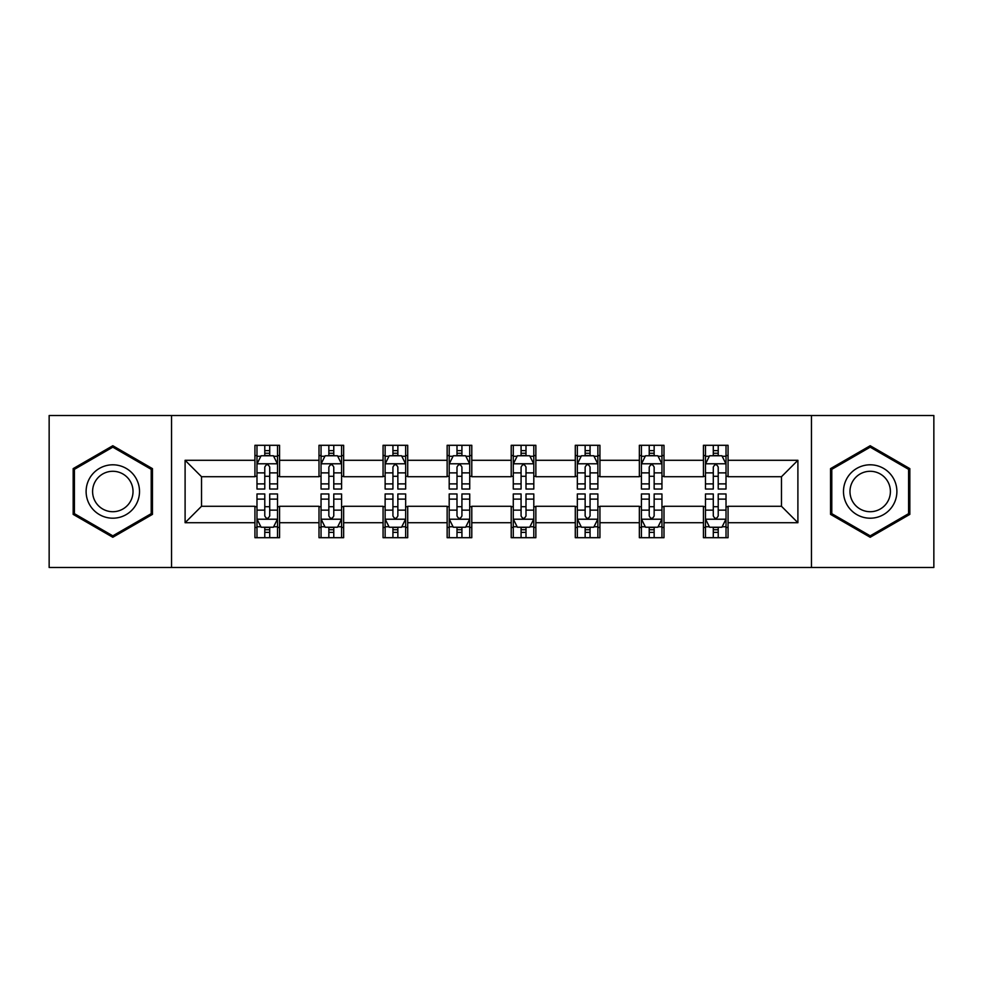 <?xml version="1.0" encoding="UTF-8"?>
<svg xmlns="http://www.w3.org/2000/svg" width="983" height="983" viewBox="0 0 983 983"><rect width="100%" height="100%" fill="white"/><g stroke="black" fill="none" stroke-linecap="round" stroke-linejoin="round"><path stroke-width="1.47" d="M811.454 567.486L933.85 567.486L933.85 415.514L811.454 415.514L811.454 567.486L171.546 567.486L171.546 415.514L49.15 415.514L49.15 567.486L171.546 567.486M811.454 415.514L171.546 415.514M728.071 460.29L728.071 445.299L703.435 445.299L703.435 460.29L664.004 460.29L664.004 445.299L639.355 445.299L639.355 460.29L599.937 460.29L599.937 445.299L575.288 445.299L575.288 460.29L535.858 460.29L535.858 445.299L511.209 445.299L511.209 460.29L471.791 460.29L471.791 445.299L447.142 445.299L447.142 460.29L407.712 460.29L407.712 445.299L383.063 445.299L383.063 460.29L343.645 460.29L343.645 445.299L318.996 445.299L318.996 460.29L279.565 460.29L279.565 445.299L254.929 445.299L254.929 460.29L185.099 460.29L185.099 522.71L201.527 506.282L254.929 506.282L254.929 537.701L279.565 537.701L279.565 506.282L318.996 506.282L318.996 537.701L343.645 537.701L343.645 506.282L383.063 506.282L383.063 537.701L407.712 537.701L407.712 506.282L447.142 506.282L447.142 537.701L471.791 537.701L471.791 506.282L511.209 506.282L511.209 537.701L535.858 537.701L535.858 506.282L575.288 506.282L575.288 537.701L599.937 537.701L599.937 506.282L639.355 506.282L639.355 537.701L664.004 537.701L664.004 506.282L703.435 506.282L703.435 537.701L728.071 537.701L728.071 506.282L781.473 506.282L781.473 476.718L728.071 476.718L728.071 460.29L797.901 460.29L797.901 522.71L728.071 522.71M703.435 522.71L664.004 522.71M639.355 522.71L599.937 522.71M575.288 522.71L535.858 522.71M511.209 522.71L471.791 522.71M447.142 522.71L407.712 522.71M383.063 522.71L343.645 522.71M318.996 522.71L279.565 522.71M254.929 522.71L185.099 522.71M703.435 460.29L703.435 476.718L664.004 476.718L664.004 460.29M639.355 460.29L639.355 476.718L599.937 476.718L599.937 460.29M575.288 460.29L575.288 476.718L535.858 476.718L535.858 460.29M511.209 460.29L511.209 476.718L471.791 476.718L471.791 460.29M447.142 460.29L447.142 476.718L407.712 476.718L407.712 460.29M383.063 460.29L383.063 476.718L343.645 476.718L343.645 460.29M318.996 460.29L318.996 476.718L279.565 476.718L279.565 460.29M254.929 460.29L254.929 476.718L201.527 476.718L185.099 460.29M201.527 476.718L201.527 506.282M797.901 522.71L781.473 506.282M781.473 476.718L797.901 460.29M254.929 455.559L256.981 455.559M264.783 455.559L269.711 455.559M277.513 455.559L279.565 455.559M254.929 476.3L256.981 476.3M264.783 476.3L269.711 476.3M277.513 476.3L279.565 476.3M254.929 506.7L256.981 506.7M264.783 506.7L269.711 506.7M277.513 506.7L279.565 506.7M254.929 527.441L256.981 527.441M264.783 527.441L269.711 527.441M277.513 527.441L279.565 527.441M318.996 506.7L321.048 506.7M328.85 506.7L333.778 506.7M341.58 506.7L343.645 506.7M318.996 527.441L321.048 527.441M328.85 527.441L333.778 527.441M341.58 527.441L343.645 527.441M318.996 455.559L321.048 455.559M328.85 455.559L333.778 455.559M341.58 455.559L343.645 455.559M318.996 476.3L321.048 476.3M328.85 476.3L333.778 476.3M341.58 476.3L343.645 476.3M383.063 506.7L385.127 506.7M392.93 506.7L397.857 506.7M405.66 506.7L407.712 506.7M383.063 527.441L385.127 527.441M392.93 527.441L397.857 527.441M405.66 527.441L407.712 527.441M383.063 455.559L385.127 455.559M392.93 455.559L397.857 455.559M405.66 455.559L407.712 455.559M383.063 476.3L385.127 476.3M392.93 476.3L397.857 476.3M405.66 476.3L407.712 476.3M447.142 506.7L449.194 506.7M456.997 506.7L461.924 506.7M469.727 506.7L471.791 506.7M447.142 527.441L449.194 527.441M456.997 527.441L461.924 527.441M469.727 527.441L471.791 527.441M447.142 455.559L449.194 455.559M456.997 455.559L461.924 455.559M469.727 455.559L471.791 455.559M447.142 476.3L449.194 476.3M456.997 476.3L461.924 476.3M469.727 476.3L471.791 476.3M511.209 506.7L513.273 506.7M521.076 506.7L526.003 506.7M533.806 506.7L535.858 506.7M511.209 527.441L513.273 527.441M521.076 527.441L526.003 527.441M533.806 527.441L535.858 527.441M511.209 455.559L513.273 455.559M521.076 455.559L526.003 455.559M533.806 455.559L535.858 455.559M511.209 476.3L513.273 476.3M521.076 476.3L526.003 476.3M533.806 476.3L535.858 476.3M575.288 506.7L577.34 506.7M585.143 506.7L590.07 506.7M597.873 506.7L599.937 506.7M575.288 527.441L577.34 527.441M585.143 527.441L590.07 527.441M597.873 527.441L599.937 527.441M575.288 455.559L577.34 455.559M585.143 455.559L590.07 455.559M597.873 455.559L599.937 455.559M575.288 476.3L577.34 476.3M585.143 476.3L590.07 476.3M597.873 476.3L599.937 476.3M639.355 506.7L641.42 506.7M649.222 506.7L654.15 506.7M661.952 506.7L664.004 506.7M639.355 527.441L641.42 527.441M649.222 527.441L654.15 527.441M661.952 527.441L664.004 527.441M639.355 455.559L641.42 455.559M649.222 455.559L654.15 455.559M661.952 455.559L664.004 455.559M639.355 476.3L641.42 476.3M649.222 476.3L654.15 476.3M661.952 476.3L664.004 476.3M703.435 506.7L705.487 506.7M713.289 506.7L718.217 506.7M726.019 506.7L728.071 506.7M703.435 527.441L705.487 527.441M713.289 527.441L718.217 527.441M726.019 527.441L728.071 527.441M703.435 455.559L705.487 455.559M713.289 455.559L718.217 455.559M726.019 455.559L728.071 455.559M703.435 476.3L705.487 476.3M713.289 476.3L718.217 476.3M726.019 476.3L728.071 476.3M112.812 537.271L152.451 514.379L152.451 468.621L112.812 445.729L73.172 468.621L73.172 514.379L112.812 537.271M909.828 468.621L870.188 445.729L830.549 468.621L830.549 514.379L870.188 537.271L909.828 514.379L909.828 468.621M269.711 450.632L264.783 450.632M277.513 483.882L269.711 483.882L269.711 489.03L277.513 489.03L277.513 463.976L273.409 455.768L261.085 455.768L256.981 463.976L256.981 489.03L264.783 489.03L264.783 483.882L256.981 483.882M256.981 463.976L256.981 445.299M277.513 463.976L277.513 445.299M264.783 455.768L264.783 445.299M269.711 445.299L269.711 455.768M269.711 483.882L269.711 467.06C268.064 463.902 266.43 463.902 264.783 467.06L264.783 483.882M264.783 532.368L269.711 532.368M256.981 499.118L264.783 499.118L264.783 493.97L256.981 493.97L256.981 519.024L261.085 527.232L273.409 527.232L277.513 519.024L277.513 493.97L269.711 493.97L269.711 499.118L277.513 499.118M277.513 519.024L277.513 537.701M256.981 519.024L256.981 537.701M269.711 527.232L269.711 537.701M264.783 537.701L264.783 527.232M264.783 499.118L264.783 515.94C266.418 519.098 268.064 519.098 269.711 515.94L269.711 499.118M135.937 504.844A26.701 26.701 0 0 0 126.156 468.375A26.701 26.701 0 0 0 89.686 478.156A26.701 26.701 0 0 0 99.467 514.625A26.701 26.701 0 0 0 135.937 504.844M130.321 501.6A20.213 20.213 0 0 0 122.924 473.99A20.213 20.213 0 0 0 95.302 481.4A20.213 20.213 0 0 0 102.711 509.01A20.213 20.213 0 0 0 130.321 501.6M74.413 513.667L74.413 469.333L112.812 447.154L151.21 469.333L151.21 513.667L112.812 535.846L74.413 513.667M870.188 464.799A26.701 26.701 0 0 0 843.488 491.5A26.701 26.701 0 0 0 870.188 518.201A26.701 26.701 0 0 0 896.889 491.5A26.701 26.701 0 0 0 870.188 464.799M870.188 471.287A20.213 20.213 0 0 0 849.976 491.5A20.213 20.213 0 0 0 870.188 511.713A20.213 20.213 0 0 0 890.401 491.5A20.213 20.213 0 0 0 870.188 471.287M908.587 513.667L870.188 535.846L831.79 513.667L831.79 469.333L870.188 447.154L908.587 469.333L908.587 513.667M333.778 450.632L328.85 450.632M341.58 483.882L333.778 483.882L333.778 489.03L341.58 489.03L341.58 463.976L337.476 455.768L325.152 455.768L321.048 463.976L321.048 489.03L328.85 489.03L328.85 483.882L321.048 483.882M321.048 463.976L321.048 445.299M341.58 463.976L341.58 445.299M328.85 455.768L328.85 445.299M333.778 445.299L333.778 455.768M333.778 483.882L333.778 467.06C332.143 463.902 330.497 463.902 328.85 467.06L328.85 483.882M397.857 450.632L392.93 450.632M405.66 483.882L397.857 483.882L397.857 489.03L405.66 489.03L405.66 463.976L401.555 455.768L389.231 455.768L385.127 463.976L385.127 489.03L392.93 489.03L392.93 483.882L385.127 483.882M385.127 463.976L385.127 445.299M405.66 463.976L405.66 445.299M392.93 455.768L392.93 445.299M397.857 445.299L397.857 455.768M397.857 483.882L397.857 467.06C396.21 463.902 394.576 463.902 392.93 467.06L392.93 483.882M328.85 532.368L333.778 532.368M321.048 499.118L328.85 499.118L328.85 493.97L321.048 493.97L321.048 519.024L325.152 527.232L337.476 527.232L341.58 519.024L341.58 493.97L333.778 493.97L333.778 499.118L341.58 499.118M341.58 519.024L341.58 537.701M321.048 519.024L321.048 537.701M333.778 527.232L333.778 537.701M328.85 537.701L328.85 527.232M328.85 499.118L328.85 515.94C330.497 519.098 332.131 519.098 333.778 515.94L333.778 499.118M392.93 532.368L397.857 532.368M385.127 499.118L392.93 499.118L392.93 493.97L385.127 493.97L385.127 519.024L389.231 527.232L401.555 527.232L405.66 519.024L405.66 493.97L397.857 493.97L397.857 499.118L405.66 499.118M405.66 519.024L405.66 537.701M385.127 519.024L385.127 537.701M397.857 527.232L397.857 537.701M392.93 537.701L392.93 527.232M392.93 499.118L392.93 515.94C394.564 519.098 396.21 519.098 397.857 515.94L397.857 499.118M461.924 450.632L456.997 450.632M469.727 483.882L461.924 483.882L461.924 489.03L469.727 489.03L469.727 463.976L465.623 455.768L453.298 455.768L449.194 463.976L449.194 489.03L456.997 489.03L456.997 483.882L449.194 483.882M449.194 463.976L449.194 445.299M469.727 463.976L469.727 445.299M456.997 455.768L456.997 445.299M461.924 445.299L461.924 455.768M461.924 483.882L461.924 467.06C460.29 463.902 458.643 463.902 456.997 467.06L456.997 483.882M526.003 450.632L521.076 450.632M533.806 483.882L526.003 483.882L526.003 489.03L533.806 489.03L533.806 463.976L529.702 455.768L517.377 455.768L513.273 463.976L513.273 489.03L521.076 489.03L521.076 483.882L513.273 483.882M513.273 463.976L513.273 445.299M533.806 463.976L533.806 445.299M521.076 455.768L521.076 445.299M526.003 445.299L526.003 455.768M526.003 483.882L526.003 467.06C524.357 463.902 522.723 463.902 521.076 467.06L521.076 483.882M590.07 450.632L585.143 450.632M597.873 483.882L590.07 483.882L590.07 489.03L597.873 489.03L597.873 463.976L593.769 455.768L581.444 455.768L577.34 463.976L577.34 489.03L585.143 489.03L585.143 483.882L577.34 483.882M577.34 463.976L577.34 445.299M597.873 463.976L597.873 445.299M585.143 455.768L585.143 445.299M590.07 445.299L590.07 455.768M590.07 483.882L590.07 467.06C588.436 463.902 586.79 463.902 585.143 467.06L585.143 483.882M456.997 532.368L461.924 532.368M449.194 499.118L456.997 499.118L456.997 493.97L449.194 493.97L449.194 519.024L453.298 527.232L465.623 527.232L469.727 519.024L469.727 493.97L461.924 493.97L461.924 499.118L469.727 499.118M469.727 519.024L469.727 537.701M449.194 519.024L449.194 537.701M461.924 527.232L461.924 537.701M456.997 537.701L456.997 527.232M456.997 499.118L456.997 515.94C458.643 519.098 460.277 519.098 461.924 515.94L461.924 499.118M521.076 532.368L526.003 532.368M513.273 499.118L521.076 499.118L521.076 493.97L513.273 493.97L513.273 519.024L517.377 527.232L529.702 527.232L533.806 519.024L533.806 493.97L526.003 493.97L526.003 499.118L533.806 499.118M533.806 519.024L533.806 537.701M513.273 519.024L513.273 537.701M526.003 527.232L526.003 537.701M521.076 537.701L521.076 527.232M521.076 499.118L521.076 515.94C522.71 519.098 524.357 519.098 526.003 515.94L526.003 499.118M585.143 532.368L590.07 532.368M577.34 499.118L585.143 499.118L585.143 493.97L577.34 493.97L577.34 519.024L581.444 527.232L593.769 527.232L597.873 519.024L597.873 493.97L590.07 493.97L590.07 499.118L597.873 499.118M597.873 519.024L597.873 537.701M577.34 519.024L577.34 537.701M590.07 527.232L590.07 537.701M585.143 537.701L585.143 527.232M585.143 499.118L585.143 515.94C586.79 519.098 588.424 519.098 590.07 515.94L590.07 499.118M654.15 450.632L649.222 450.632M661.952 483.882L654.15 483.882L654.15 489.03L661.952 489.03L661.952 463.976L657.848 455.768L645.524 455.768L641.42 463.976L641.42 489.03L649.222 489.03L649.222 483.882L641.42 483.882M641.42 463.976L641.42 445.299M661.952 463.976L661.952 445.299M649.222 455.768L649.222 445.299M654.15 445.299L654.15 455.768M654.15 483.882L654.15 467.06C652.503 463.902 650.869 463.902 649.222 467.06L649.222 483.882M649.222 532.368L654.15 532.368M641.42 499.118L649.222 499.118L649.222 493.97L641.42 493.97L641.42 519.024L645.524 527.232L657.848 527.232L661.952 519.024L661.952 493.97L654.15 493.97L654.15 499.118L661.952 499.118M661.952 519.024L661.952 537.701M641.42 519.024L641.42 537.701M654.15 527.232L654.15 537.701M649.222 537.701L649.222 527.232M649.222 499.118L649.222 515.94C650.857 519.098 652.503 519.098 654.15 515.94L654.15 499.118M718.217 450.632L713.289 450.632M726.019 483.882L718.217 483.882L718.217 489.03L726.019 489.03L726.019 463.976L721.915 455.768L709.591 455.768L705.487 463.976L705.487 489.03L713.289 489.03L713.289 483.882L705.487 483.882M705.487 463.976L705.487 445.299M726.019 463.976L726.019 445.299M713.289 455.768L713.289 445.299M718.217 445.299L718.217 455.768M718.217 483.882L718.217 467.06C716.582 463.902 714.936 463.902 713.289 467.06L713.289 483.882M713.289 532.368L718.217 532.368M705.487 499.118L713.289 499.118L713.289 493.97L705.487 493.97L705.487 519.024L709.591 527.232L721.915 527.232L726.019 519.024L726.019 493.97L718.217 493.97L718.217 499.118L726.019 499.118M726.019 519.024L726.019 537.701M705.487 519.024L705.487 537.701M718.217 527.232L718.217 537.701M713.289 537.701L713.289 527.232M713.289 499.118L713.289 515.94C714.936 519.098 716.57 519.098 718.217 515.94L718.217 499.118M277.415 463.779L257.079 463.779M256.981 456.259L260.839 456.259M273.655 456.259L277.513 456.259M264.783 472.872L256.981 472.872M277.513 472.872L269.711 472.872M269.711 453.249L264.783 453.249M257.079 519.221L277.415 519.221M277.513 526.741L273.655 526.741M260.839 526.741L256.981 526.741M269.711 510.128L277.513 510.128M256.981 510.128L264.783 510.128M264.783 529.751L269.711 529.751M341.482 463.779L321.146 463.779M321.048 456.259L324.906 456.259M337.722 456.259L341.58 456.259M328.85 472.872L321.048 472.872M341.58 472.872L333.778 472.872M333.778 453.249L328.85 453.249M405.561 463.779L385.225 463.779M385.127 456.259L388.985 456.259M401.801 456.259L405.66 456.259M392.93 472.872L385.127 472.872M405.66 472.872L397.857 472.872M397.857 453.249L392.93 453.249M321.146 519.221L341.482 519.221M341.58 526.741L337.722 526.741M324.906 526.741L321.048 526.741M333.778 510.128L341.58 510.128M321.048 510.128L328.85 510.128M328.85 529.751L333.778 529.751M385.225 519.221L405.561 519.221M405.66 526.741L401.801 526.741M388.985 526.741L385.127 526.741M397.857 510.128L405.66 510.128M385.127 510.128L392.93 510.128M392.93 529.751L397.857 529.751M469.628 463.779L449.292 463.779M449.194 456.259L453.052 456.259M465.868 456.259L469.727 456.259M456.997 472.872L449.194 472.872M469.727 472.872L461.924 472.872M461.924 453.249L456.997 453.249M533.708 463.779L513.372 463.779M513.273 456.259L517.132 456.259M529.948 456.259L533.806 456.259M521.076 472.872L513.273 472.872M533.806 472.872L526.003 472.872M526.003 453.249L521.076 453.249M597.775 463.779L577.439 463.779M577.34 456.259L581.199 456.259M594.015 456.259L597.873 456.259M585.143 472.872L577.34 472.872M597.873 472.872L590.07 472.872M590.07 453.249L585.143 453.249M449.292 519.221L469.628 519.221M469.727 526.741L465.868 526.741M453.052 526.741L449.194 526.741M461.924 510.128L469.727 510.128M449.194 510.128L456.997 510.128M456.997 529.751L461.924 529.751M513.372 519.221L533.708 519.221M533.806 526.741L529.948 526.741M517.132 526.741L513.273 526.741M526.003 510.128L533.806 510.128M513.273 510.128L521.076 510.128M521.076 529.751L526.003 529.751M577.439 519.221L597.775 519.221M597.873 526.741L594.015 526.741M581.199 526.741L577.34 526.741M590.07 510.128L597.873 510.128M577.34 510.128L585.143 510.128M585.143 529.751L590.07 529.751M661.854 463.779L641.518 463.779M641.42 456.259L645.278 456.259M658.094 456.259L661.952 456.259M649.222 472.872L641.42 472.872M661.952 472.872L654.15 472.872M654.15 453.249L649.222 453.249M641.518 519.221L661.854 519.221M661.952 526.741L658.094 526.741M645.278 526.741L641.42 526.741M654.15 510.128L661.952 510.128M641.42 510.128L649.222 510.128M649.222 529.751L654.15 529.751M725.921 463.779L705.585 463.779M705.487 456.259L709.345 456.259M722.161 456.259L726.019 456.259M713.289 472.872L705.487 472.872M726.019 472.872L718.217 472.872M718.217 453.249L713.289 453.249M705.585 519.221L725.921 519.221M726.019 526.741L722.161 526.741M709.345 526.741L705.487 526.741M718.217 510.128L726.019 510.128M705.487 510.128L713.289 510.128M713.289 529.751L718.217 529.751"/></g></svg>
